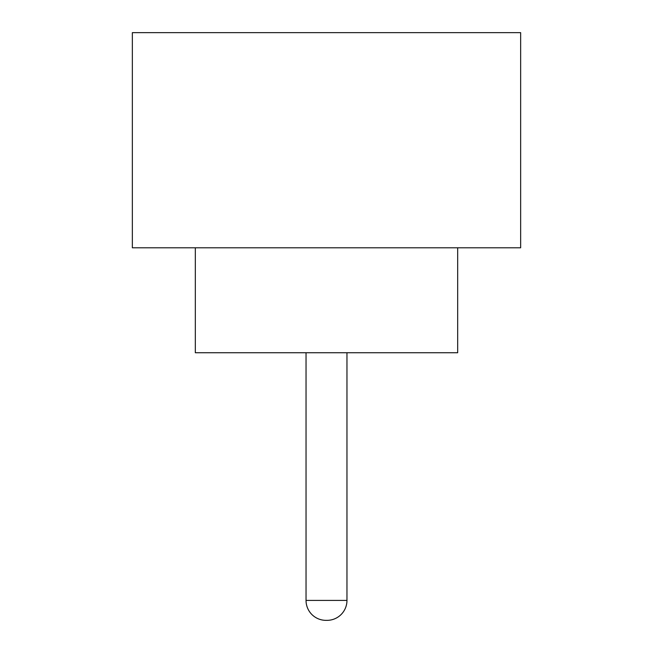 <?xml version="1.0" encoding="UTF-8"?>
<svg xmlns="http://www.w3.org/2000/svg" width="653" height="653" viewBox="0 0 653 653"><rect width="100%" height="100%" fill="white"/><g stroke="black" fill="none" stroke-linecap="round" stroke-linejoin="round"><path stroke-width="0.98" d="M306.037 352.734L306.037 600.409L346.963 600.409L346.963 352.734M306.037 600.409A19.941 19.941 0 0 0 325.978 620.35L327.022 620.35L325.978 620.35M346.963 600.409A19.941 19.941 0 0 1 327.022 620.35M195.32 247.789L195.32 352.734L457.68 352.734L457.68 247.789M520.653 247.789L132.347 247.789L132.347 32.65L520.653 32.65L520.653 247.789"/></g></svg>
